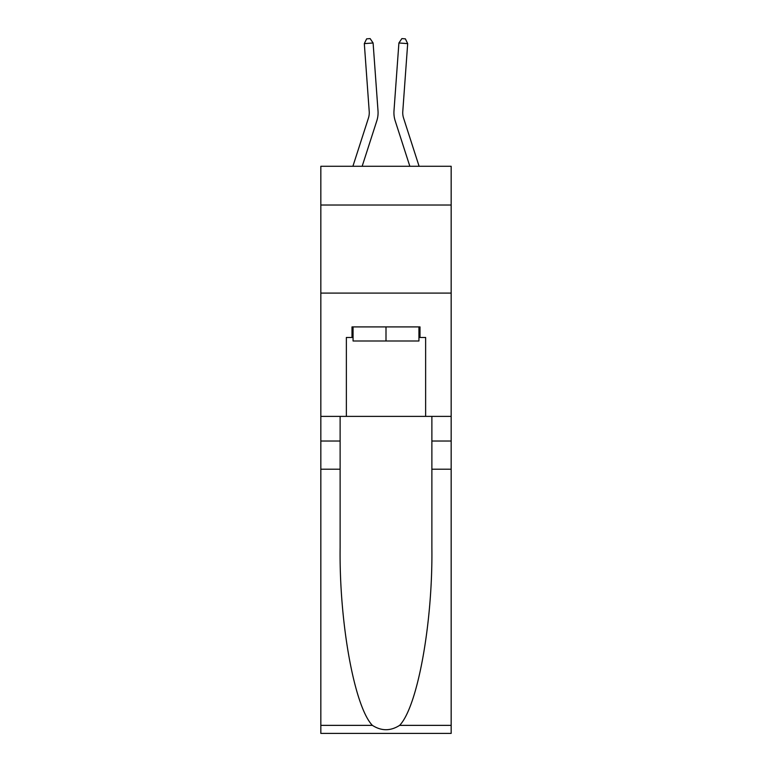 <?xml version="1.0" encoding="UTF-8"?>
<svg xmlns="http://www.w3.org/2000/svg" width="772" height="772" viewBox="0 0 772 772"><rect width="100%" height="100%" fill="white"/><g stroke="black" fill="none" stroke-linecap="round" stroke-linejoin="round"><path stroke-width="1.16" d="M451.166 205.024L451.166 166.279L320.834 166.279L320.834 205.024L451.166 205.024L451.166 416.378L425.633 416.378L425.633 337.47L419.997 337.47L419.997 326.903L352.003 326.903L352.003 337.47L353.065 337.47M320.834 469.212L340.124 469.212L340.124 547.753C339.178 622.83 354.416 706.698 372.374 725.362C381.445 731.161 390.535 731.161 399.626 725.362L451.166 725.362L451.166 733.4L320.834 733.4L320.834 205.024M378.01 110.83L373.098 42.981L378.01 110.83A26.422 26.422 157.9 0 1 376.804 120.837L362.155 166.279M352.9 166.279L368.418 118.135A17.611 17.611 -36.3 0 0 369.219 111.467L364.316 43.608L366.623 38.851L370.135 38.6L373.098 42.981L364.316 43.608M419.099 166.279L403.582 118.135A17.611 17.611 36.3 0 1 402.781 111.467L407.684 43.608L398.902 42.981L393.99 110.83A26.422 26.422 -157.9 0 0 395.196 120.837L409.845 166.279M418.935 326.903L418.935 340.992L353.065 340.992L353.065 326.903M386 326.903L386 340.992M399.626 725.362C417.584 706.698 432.822 622.83 431.876 547.753L431.876 416.378M431.876 469.212L451.166 469.212L451.166 416.378M340.124 416.378L340.124 469.212M451.166 725.362L451.166 469.212M320.834 416.378L346.367 416.378L346.367 337.47L352.003 337.47M320.834 293.09L451.166 293.09M346.367 416.378L425.633 416.378M418.935 337.47L419.997 337.47M368.418 118.135A17.611 17.611 -22.1 0 0 369.219 111.467A17.611 17.611 -22.1 0 1 368.418 118.135A17.611 17.611 -22.1 0 0 369.219 111.467A17.611 17.611 -22.1 0 1 368.418 118.135A17.611 17.611 -22.1 0 0 369.219 111.467A17.611 17.611 -22.1 0 1 368.418 118.135A17.611 17.611 -22.1 0 0 369.219 111.467A17.611 17.611 -22.1 0 1 368.418 118.135A17.611 17.611 -22.1 0 0 369.219 111.467A17.611 17.611 -22.1 0 1 368.418 118.135A17.611 17.611 -22.1 0 0 369.219 111.467A17.611 17.611 -22.1 0 1 368.418 118.135A17.611 17.611 -22.1 0 0 369.219 111.467A17.611 17.611 -22.1 0 1 368.418 118.135A17.611 17.611 -22.1 0 0 369.219 111.467A17.611 17.611 -22.1 0 1 368.418 118.135A17.611 17.611 -22.1 0 0 369.219 111.467A17.611 17.611 -22.1 0 1 368.418 118.135A17.611 17.611 -22.1 0 0 369.219 111.467A17.611 17.611 -22.1 0 1 368.418 118.135A17.611 17.611 -22.1 0 0 369.219 111.467A17.611 17.611 -22.1 0 1 368.418 118.135A17.611 17.611 -22.1 0 0 369.219 111.467A17.611 17.611 -22.1 0 1 368.418 118.135A17.611 17.611 -22.1 0 0 369.219 111.467A17.611 17.611 -22.1 0 1 368.418 118.135A17.611 17.611 -22.1 0 0 369.219 111.467A17.611 17.611 -22.1 0 1 368.418 118.135A17.611 17.611 -22.1 0 0 369.219 111.467A17.611 17.611 -22.1 0 1 368.418 118.135A17.611 17.611 -22.1 0 0 369.219 111.467A17.611 17.611 -22.1 0 1 368.418 118.135A17.611 17.611 -22.1 0 0 369.219 111.467A17.611 17.611 -22.1 0 1 368.418 118.135A17.611 17.611 -22.1 0 0 369.219 111.467A17.611 17.611 -22.1 0 1 368.418 118.135A17.611 17.611 -22.1 0 0 369.219 111.467A17.611 17.611 -22.1 0 1 368.418 118.135A17.611 17.611 -22.1 0 0 369.219 111.467A17.611 17.611 -22.1 0 1 368.418 118.135A17.611 17.611 -22.1 0 0 369.219 111.467A17.611 17.611 -22.1 0 1 368.418 118.135A17.611 17.611 -22.1 0 0 369.219 111.467A17.611 17.611 -22.1 0 1 368.418 118.135A17.611 17.611 -22.1 0 0 369.219 111.467A17.611 17.611 -22.1 0 1 368.418 118.135A17.611 17.611 -22.1 0 0 369.219 111.467A17.611 17.611 -22.1 0 1 368.418 118.135A17.611 17.611 -22.1 0 0 369.219 111.467A17.611 17.611 -22.1 0 1 368.418 118.135A17.611 17.611 -22.1 0 0 369.219 111.467A17.611 17.611 -22.1 0 1 368.418 118.135A17.611 17.611 -22.1 0 0 369.219 111.467A17.611 17.611 -22.1 0 1 368.418 118.135A17.611 17.611 -22.1 0 0 369.219 111.467A17.611 17.611 -22.1 0 1 368.418 118.135A17.611 17.611 -22.1 0 0 369.219 111.467A17.611 17.611 -22.1 0 1 368.418 118.135A17.611 17.611 -22.1 0 0 369.219 111.467A17.611 17.611 -22.1 0 1 368.418 118.135A17.611 17.611 -22.1 0 0 369.219 111.467A17.611 17.611 -22.1 0 1 368.418 118.135A17.611 17.611 -22.1 0 0 369.219 111.467A17.611 17.611 -22.1 0 1 368.418 118.135A17.611 17.611 -22.1 0 0 369.219 111.467A17.611 17.611 -22.1 0 1 368.418 118.135A17.611 17.611 -22.1 0 0 369.219 111.467A17.611 17.611 -22.1 0 1 368.418 118.135A17.611 17.611 -22.1 0 0 369.219 111.467A17.611 17.611 -22.1 0 1 368.418 118.135A17.611 17.611 -22.1 0 0 369.219 111.467M403.582 118.135A17.611 17.611 22.1 0 1 402.781 111.467A17.611 17.611 22.1 0 0 403.582 118.135A17.611 17.611 22.1 0 1 402.781 111.467A17.611 17.611 22.1 0 0 403.582 118.135A17.611 17.611 22.1 0 1 402.781 111.467A17.611 17.611 22.1 0 0 403.582 118.135A17.611 17.611 22.1 0 1 402.781 111.467A17.611 17.611 22.1 0 0 403.582 118.135A17.611 17.611 22.1 0 1 402.781 111.467A17.611 17.611 22.1 0 0 403.582 118.135A17.611 17.611 22.1 0 1 402.781 111.467A17.611 17.611 22.1 0 0 403.582 118.135A17.611 17.611 22.1 0 1 402.781 111.467A17.611 17.611 22.1 0 0 403.582 118.135A17.611 17.611 22.1 0 1 402.781 111.467A17.611 17.611 22.1 0 0 403.582 118.135A17.611 17.611 22.1 0 1 402.781 111.467A17.611 17.611 22.1 0 0 403.582 118.135A17.611 17.611 22.1 0 1 402.781 111.467A17.611 17.611 22.1 0 0 403.582 118.135A17.611 17.611 22.1 0 1 402.781 111.467A17.611 17.611 22.1 0 0 403.582 118.135A17.611 17.611 22.1 0 1 402.781 111.467A17.611 17.611 22.1 0 0 403.582 118.135A17.611 17.611 22.1 0 1 402.781 111.467A17.611 17.611 22.1 0 0 403.582 118.135A17.611 17.611 22.1 0 1 402.781 111.467A17.611 17.611 22.1 0 0 403.582 118.135A17.611 17.611 22.1 0 1 402.781 111.467A17.611 17.611 22.1 0 0 403.582 118.135A17.611 17.611 22.1 0 1 402.781 111.467A17.611 17.611 22.1 0 0 403.582 118.135A17.611 17.611 22.1 0 1 402.781 111.467A17.611 17.611 22.1 0 0 403.582 118.135A17.611 17.611 22.1 0 1 402.781 111.467A17.611 17.611 22.1 0 0 403.582 118.135A17.611 17.611 22.1 0 1 402.781 111.467A17.611 17.611 22.1 0 0 403.582 118.135A17.611 17.611 22.1 0 1 402.781 111.467A17.611 17.611 22.1 0 0 403.582 118.135A17.611 17.611 22.1 0 1 402.781 111.467A17.611 17.611 22.1 0 0 403.582 118.135A17.611 17.611 22.1 0 1 402.781 111.467A17.611 17.611 22.1 0 0 403.582 118.135A17.611 17.611 22.1 0 1 402.781 111.467A17.611 17.611 22.1 0 0 403.582 118.135A17.611 17.611 22.1 0 1 402.781 111.467A17.611 17.611 22.1 0 0 403.582 118.135A17.611 17.611 22.1 0 1 402.781 111.467A17.611 17.611 22.1 0 0 403.582 118.135A17.611 17.611 22.1 0 1 402.781 111.467A17.611 17.611 22.1 0 0 403.582 118.135A17.611 17.611 22.1 0 1 402.781 111.467A17.611 17.611 22.1 0 0 403.582 118.135A17.611 17.611 22.1 0 1 402.781 111.467A17.611 17.611 22.1 0 0 403.582 118.135A17.611 17.611 22.1 0 1 402.781 111.467A17.611 17.611 22.1 0 0 403.582 118.135A17.611 17.611 22.1 0 1 402.781 111.467A17.611 17.611 22.1 0 0 403.582 118.135A17.611 17.611 22.1 0 1 402.781 111.467A17.611 17.611 22.1 0 0 403.582 118.135A17.611 17.611 22.1 0 1 402.781 111.467A17.611 17.611 22.1 0 0 403.582 118.135A17.611 17.611 22.1 0 1 402.781 111.467A17.611 17.611 22.1 0 0 403.582 118.135A17.611 17.611 22.1 0 1 402.781 111.467A17.611 17.611 22.1 0 0 403.582 118.135A17.611 17.611 22.1 0 1 402.781 111.467A17.611 17.611 22.1 0 0 403.582 118.135A17.611 17.611 22.1 0 1 402.781 111.467M407.684 43.608L405.377 38.851L401.865 38.6L398.902 42.981L393.99 110.83M431.876 441.034L451.166 441.034M340.124 441.034L320.834 441.034M320.834 725.362L372.374 725.362"/></g></svg>
